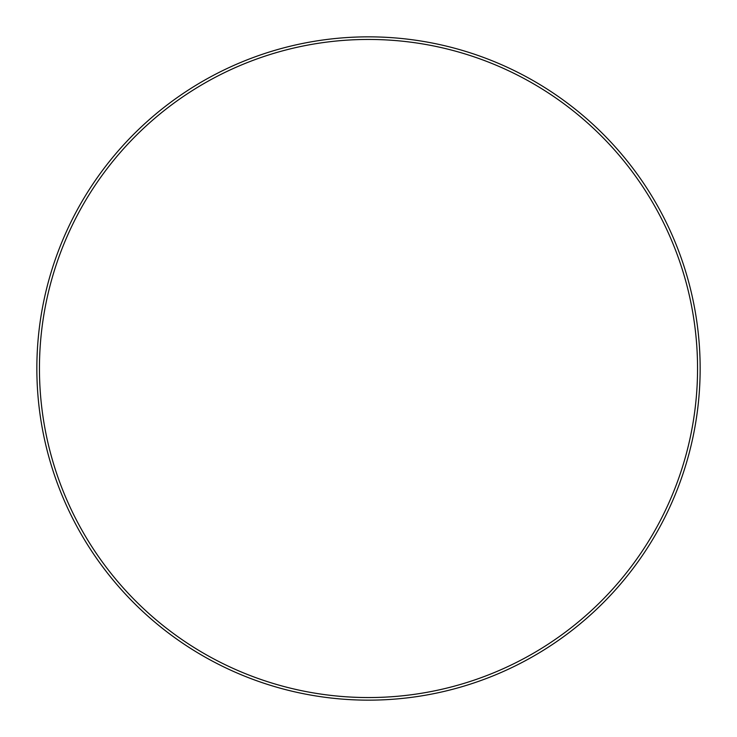 <?xml version="1.0" encoding="UTF-8"?>
<svg xmlns="http://www.w3.org/2000/svg" width="737" height="737" viewBox="0 0 737 737"><rect width="100%" height="100%" fill="white"/><g stroke="black" fill="none" stroke-linecap="round" stroke-linejoin="round"><path stroke-width="1.11" d="M368.5 700.15A331.65 331.65 0 0 0 700.15 368.5A331.65 331.65 0 0 0 368.5 36.85A331.65 331.65 0 0 0 36.85 368.5A331.65 331.65 0 0 0 368.5 700.15M368.5 697.552A329.052 329.052 0 0 0 697.552 368.5A329.052 329.052 0 0 0 368.5 39.448A329.052 329.052 0 0 0 39.448 368.5A329.052 329.052 0 0 0 368.5 697.552"/></g></svg>
